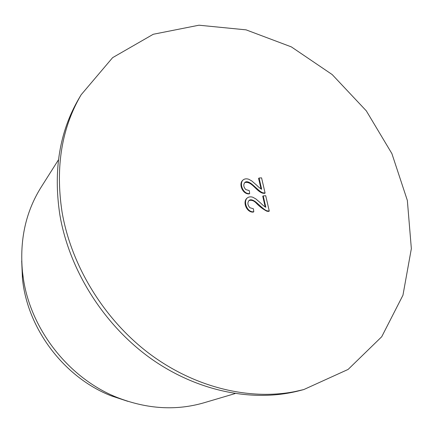 <?xml version="1.0" encoding="UTF-8"?>
<svg xmlns="http://www.w3.org/2000/svg" width="433" height="433" viewBox="0 0 433 433"><rect width="100%" height="100%" fill="white"/><g stroke="black" fill="none" stroke-linecap="round" stroke-linejoin="round"><path stroke-width="0.65" d="M303.793 389.559L299.517 390.674C253.792 402.609 197.556 391.8 150.457 358.248C103.487 324.571 69.112 269.754 59.824 214.665C53.183 170.353 59.538 131.664 78.887 98.6L81.128 94.789L112.623 57.654L153.255 34.272L198.974 25.206L246.079 29.855L291.366 46.894L332.176 74.557L366.307 110.853L391.892 153.607L407.345 200.43L411.35 248.65L402.95 295.23L381.727 336.733L348.127 369.419L303.793 389.559L294.57 391.654C248.818 400.514 194.168 387.4 148.92 353.323C103.812 319.105 71.131 265.483 62.011 211.764C55.278 167.062 61.654 128.071 81.128 94.789M58.46 159.809L41.157 187.148C25.758 211.694 19.528 239.893 22.462 271.74L23.328 278.338C30.727 329.897 69.372 378.734 117.549 397.613C147.377 409.147 176.204 410.863 204.03 402.766L235.054 393.592M127.789 401.315L111.157 395.822C64.1 377.452 27.247 328.663 22.44 278.376L21.704 260.877M265.202 206.925L262.75 196.241L263.21 195.9L265.84 207.288C264.411 206.509 262.69 205.107 260.688 203.088L255.903 198.958L252.84 197.248C250.696 196.577 248.915 196.761 247.492 197.8C242.929 201.031 247.016 212.76 253.798 211.748L253.402 208.766L249.917 207.743C247.524 205.063 247.259 202.617 249.127 200.392C250.545 199.223 252.753 199.743 255.746 201.957C259.551 205.074 264.725 210.6 267.383 210.876L269.277 211.06L265.716 195.721L263.21 195.9M269.277 211.06L268.769 211.412L266.885 211.223C262.896 209.155 259.253 206.352 255.957 202.812C253.706 200.582 251.356 199.835 248.905 200.576M253.798 211.748L253.316 212.094C246.631 212.722 242.296 201.827 247.043 198.146L247.27 197.984M261.056 188.929L258.593 178.401L259.075 178.017L261.678 189.281C260.255 188.501 258.544 187.099 256.547 185.086L251.784 180.962L248.731 179.246C246.512 178.537 244.683 178.737 243.249 179.852C238.919 183.181 243.005 194.466 249.662 193.562L249.278 190.612L245.803 189.573C243.465 186.98 243.173 184.582 244.932 182.38C246.334 181.167 248.526 181.649 251.508 183.825C255.264 186.872 260.547 192.555 263.21 192.842L265.093 193.042L261.575 177.871L259.075 178.017M265.093 193.042L264.628 193.389L262.744 193.188C256.152 191.375 251.703 180.772 244.71 182.58M249.662 193.562L249.219 193.903C242.637 194.444 238.291 183.944 242.789 180.231L243.021 180.058M262.744 193.188L263.21 192.842M266.885 211.223L267.383 210.876M242.783 180.231L243.249 179.852M247.043 198.141L247.492 197.8M111.157 395.822L117.549 397.613M22.44 278.376L22.462 271.74"/></g></svg>
